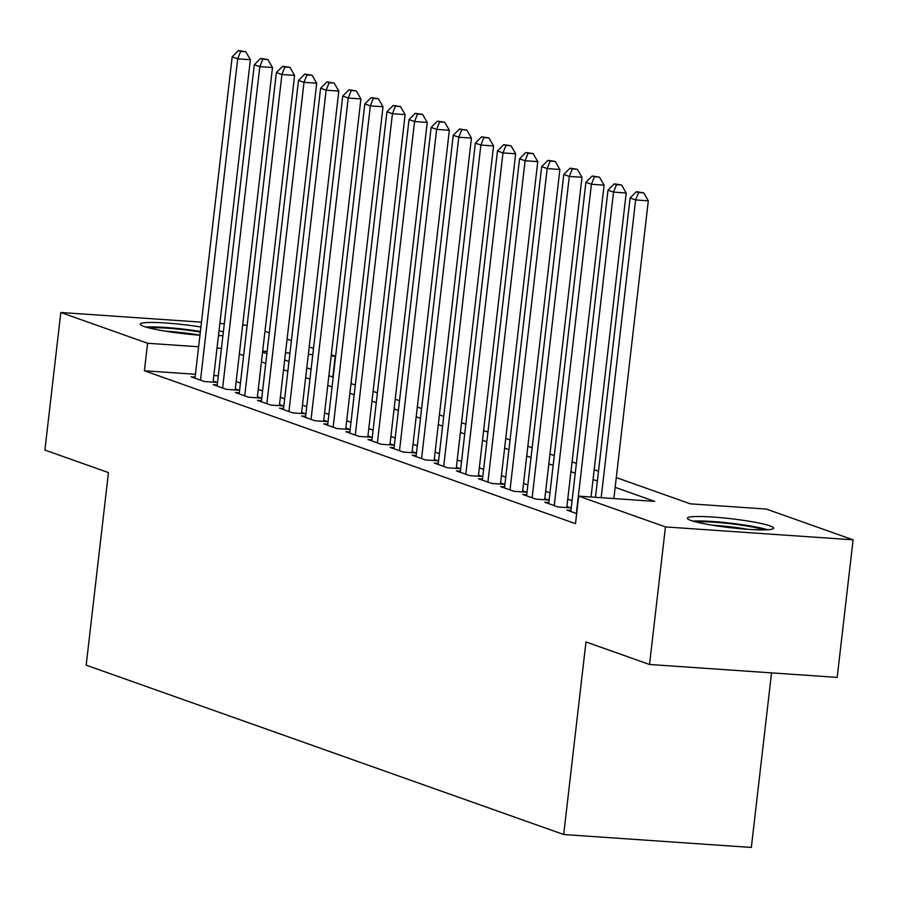 <?xml version="1.0" encoding="UTF-8"?>
<svg xmlns="http://www.w3.org/2000/svg" width="898" height="898" viewBox="0 0 898 898"><rect width="100%" height="100%" fill="white"/><g stroke="black" fill="none" stroke-linecap="round" stroke-linejoin="round"><path stroke-width="1.35" d="M690.977 520.47A43.441 4.49 -173.4 0 1 687.385 518.191A43.441 4.49 -173.4 0 1 721.981 517.776A43.441 4.49 -173.4 0 1 770.091 525.914A43.441 4.49 -173.4 0 1 773.683 528.181A43.441 4.49 -173.4 0 1 739.088 528.596A43.441 4.49 -173.4 0 1 690.977 520.47M199.962 335.212A43.441 4.49 -173.4 0 1 143.826 326.412A43.441 4.49 -173.4 0 1 140.234 324.144A43.441 4.49 -173.4 0 1 200.916 327.018M219.022 330.666A43.441 4.49 -173.4 0 1 222.94 331.856A43.441 4.49 -173.4 0 1 223.355 332.013M771.539 672.883L751.345 847.443L563.697 834.523L86.174 665.171L108.456 472.595L44.9 450.055L60.817 312.493L201.478 322.169M264.989 331.261L269.288 332.788M287.091 339.107L291.401 340.634M309.204 346.942L313.503 348.469M331.306 354.777L335.235 356.18L331.182 355.9M332.821 377.059L335.235 356.18M616.286 477.59L690.259 503.823L766.331 509.065L853.1 539.833L665.452 526.924L578.682 496.145L654.754 501.387L615.164 487.345M665.452 526.924L649.535 664.486L837.183 677.395L853.1 539.833M222.951 335.47A43.441 4.49 -173.4 0 1 218.427 335.785M570.948 510.39L566.952 510.12L576.662 513.566M548.835 502.554L544.839 502.274L558.107 506.988L570.78 507.853L566.919 506.483M526.733 494.708L522.737 494.439L535.994 499.142L548.678 500.018L544.805 498.648M504.62 486.873L500.624 486.593L513.892 491.307L526.565 492.171L522.703 490.802M482.518 479.038L478.522 478.757L491.778 483.461L504.463 484.336L500.59 482.967M460.405 471.192L456.409 470.922L469.676 475.626L482.349 476.49L478.488 475.121M438.303 463.357L434.306 463.076L447.563 467.779L460.247 468.655L456.375 467.286M416.189 455.511L412.193 455.241L425.461 459.944L438.134 460.809L434.273 459.439M394.087 447.675L390.091 447.395L403.348 452.098L416.032 452.974L412.16 451.604M371.974 439.829L367.978 439.56L381.246 444.263L393.919 445.127L390.058 443.758M349.872 431.994L345.876 431.714L359.133 436.417L371.817 437.292L367.944 435.923M327.759 424.148L323.763 423.878L337.031 428.582L349.704 429.457L345.842 428.077M305.657 416.313L301.661 416.032L314.917 420.735L327.602 421.611L323.729 420.242M283.543 408.467L279.547 408.197L292.815 412.9L305.5 413.776L301.627 412.395M261.441 400.631L257.445 400.351L270.713 405.054L283.386 405.93L279.514 404.56M239.328 392.785L235.332 392.516L248.6 397.219L261.284 398.095L257.412 396.714M217.226 384.95L213.23 384.67L226.498 389.373L239.171 390.248L235.298 388.879M195.438 374.286L144.41 370.773L575.495 523.657L578.682 496.145M572.06 500.702L567.761 499.176M549.958 492.856L545.647 491.329M527.844 485.021L523.545 483.494M505.742 477.175L501.443 475.648M483.64 469.34L479.33 467.813M461.527 461.493L457.228 459.967M439.425 453.658L435.115 452.132M417.312 445.812L413.013 444.286M395.21 437.977L390.899 436.45M373.097 430.131L368.797 428.615M350.995 422.296L346.684 420.769M328.881 414.461L324.582 412.934M306.779 406.614L302.469 405.088M284.666 398.779L280.367 397.253M262.564 390.933L258.254 389.406M240.451 383.098L236.152 381.571M218.281 375.858L213.825 375.555M195.113 377.104L191.117 376.834L204.385 381.538L217.069 382.413L213.196 381.033M219.864 323.437L224.309 323.74M242.696 325.009L247.141 325.312M649.535 664.486L585.979 641.947L563.697 834.523M144.41 370.773L147.586 343.261L60.817 312.493M221.458 348.345L217.013 348.042M198.626 346.774L147.586 343.261M597.361 481.025L593.05 479.498M575.248 473.19L570.948 471.663M553.146 465.344L548.835 463.817M531.032 457.509L526.733 455.982M508.93 449.662L504.62 448.136M486.817 441.827L482.518 440.301M464.715 433.981L460.405 432.454M442.602 426.146L438.303 424.619M420.5 418.3L416.189 416.773M398.386 410.465L394.087 408.938M376.284 402.63L371.974 401.103M354.171 394.783L349.872 393.257M332.069 386.948L327.759 385.422M309.956 379.102L305.657 377.575M287.854 371.267L283.543 369.74M265.741 363.421L261.441 361.894M243.639 355.586L239.328 354.059M262.564 352.151L266.874 353.677M284.677 359.986L288.976 361.512M306.779 367.832L311.09 369.359M328.893 375.667L333.192 377.194M350.995 383.513L355.305 385.04M373.108 391.348L377.407 392.875M395.21 399.195L399.52 400.721M417.323 407.03L421.622 408.556M439.425 414.876L443.735 416.403M461.538 422.711L465.838 424.238M483.64 430.557L487.951 432.084M505.754 438.392L510.053 439.919M527.856 446.227L532.166 447.754M549.969 454.074L554.268 455.6M572.071 461.909L576.381 463.435M594.184 469.755L598.483 471.282M312.796 354.631L308.34 354.328M289.953 353.06L285.508 352.757M267.121 351.488L262.676 351.185M213.073 382.133L250.374 59.695L237.701 58.83L200.512 380.168M240.675 51.343L245.738 51.691L238.464 50.557L240.675 51.343L237.701 58.83L232.167 56.866L194.989 378.204M250.374 59.695L245.738 51.691M238.464 50.557L232.167 56.866M149.225 327.995A37.593 3.884 -173.4 0 1 200.321 332.08M199.973 335.156A34.809 3.592 6.6 0 0 165.367 331.182M220.493 335.695A43.16 4.456 6.6 0 0 218.506 335.122M200.4 331.452A43.16 4.456 6.6 0 0 145.757 327.04M696.388 522.041A37.593 3.884 -173.4 0 1 699.991 521.828A37.593 3.884 -173.4 0 1 764.041 529.865M747.607 529.292A34.809 3.592 6.6 0 0 712.529 525.229M767.644 529.741A43.16 4.456 6.6 0 0 695.535 520.975A43.16 4.456 6.6 0 0 692.908 521.098M235.175 389.979L272.487 67.541L259.803 66.665L222.625 388.003M262.777 59.189L267.851 59.537L260.566 58.404L262.777 59.189L259.803 66.665L254.28 64.701L217.103 386.05M272.487 67.541L267.851 59.537M260.566 58.404L254.28 64.701M257.288 397.814L294.589 75.376L281.916 74.5L244.727 395.85M284.891 67.024L289.953 67.372L282.679 66.239L284.891 67.024L281.916 74.5L276.382 72.547L239.205 393.885M294.589 75.376L289.953 67.372M282.679 66.239L276.382 72.547M279.39 405.66L316.702 83.222L304.018 82.347L266.841 403.685M306.993 74.871L312.066 75.219L304.781 74.085L306.993 74.871L304.018 82.347L298.495 80.382L261.318 401.732M316.702 83.222L312.066 75.219M304.781 74.085L298.495 80.382M301.504 413.495L338.804 91.057L326.131 90.182L288.943 411.531M329.106 82.706L334.168 83.054L326.894 81.92L329.106 82.706L326.131 90.182L320.597 88.228L283.42 409.567M338.804 91.057L334.168 83.054M326.894 81.92L320.597 88.228M323.606 421.342L360.917 98.903L348.233 98.028L311.056 419.366M351.208 90.552L356.281 90.9L348.996 89.766L351.208 90.552L348.233 98.028L342.71 96.064L305.522 417.402M360.917 98.903L356.281 90.9M348.996 89.766L342.71 96.064M345.719 429.177L383.019 106.739L370.346 105.863L333.158 427.212M373.31 98.387L378.384 98.735L371.11 97.601L373.31 98.387L370.346 105.863L364.812 103.91L327.635 425.248M383.019 106.739L378.384 98.735M371.11 97.601L364.812 103.91M367.821 437.023L405.133 114.585L392.448 113.709L355.271 435.047M395.423 106.222L400.497 106.581L393.212 105.448L395.423 106.222L392.448 113.709L386.926 111.745L349.737 433.083M405.133 114.585L400.497 106.581M393.212 105.448L386.926 111.745M389.923 444.858L427.235 122.42L414.562 121.544L377.373 442.894M417.525 114.068L422.599 114.416L415.314 113.283L417.525 114.068L414.562 121.544L409.028 119.591L371.851 440.929M427.235 122.42L422.599 114.416M415.314 113.283L409.028 119.591M412.036 452.693L449.348 130.255L436.664 129.391L399.487 450.729M439.638 121.903L444.712 122.263L437.427 121.129L439.638 121.903L436.664 129.391L431.141 127.426L393.953 448.764M449.348 130.255L444.712 122.263M437.427 121.129L431.141 127.426M434.138 460.539L471.45 138.101L458.777 137.226L421.589 458.564M461.74 129.75L466.814 130.098L459.529 128.964L461.74 129.75L458.777 137.226L453.243 135.272L416.066 456.611M471.45 138.101L466.814 130.098M459.529 128.964L453.243 135.272M456.251 468.374L493.563 145.936L480.879 145.072L443.702 466.41M483.854 137.585L488.927 137.933L481.642 136.81L483.854 137.585L480.879 145.072L475.356 143.108L438.168 464.446M493.563 145.936L488.927 137.933M481.642 136.81L475.356 143.108M478.353 476.221L515.665 153.782L502.981 152.907L465.804 474.245M505.956 145.431L511.029 145.779L503.744 144.645L505.956 145.431L502.981 152.907L497.458 150.954L460.281 472.292M515.665 153.782L511.029 145.779M503.744 144.645L497.458 150.954M500.467 484.056L537.767 161.618L525.094 160.753L487.917 482.091M528.069 153.266L533.143 153.614L525.858 152.48L528.069 153.266L525.094 160.753L519.572 158.789L482.383 480.127M537.767 161.618L533.143 153.614M525.858 152.48L519.572 158.789M522.569 491.902L559.881 169.464L547.196 168.588L510.019 489.926M550.171 161.112L555.245 161.46L547.96 160.327L550.171 161.112L547.196 168.588L541.674 166.624L504.496 487.973M559.881 169.464L555.245 161.46M547.96 160.327L541.674 166.624M544.682 499.737L581.983 177.299L569.31 176.435L532.132 497.773M572.284 168.947L577.358 169.295L570.073 168.162L572.284 168.947L569.31 176.435L563.787 174.47L526.598 495.808M581.983 177.299L577.358 169.295M570.073 168.162L563.787 174.47M566.784 507.583L604.096 185.145L591.412 184.27L554.234 505.608M594.386 176.794L599.46 177.142L592.175 176.008L594.386 176.794L591.412 184.27L585.889 182.305L548.712 503.655M604.096 185.145L599.46 177.142M592.175 176.008L585.889 182.305M591.03 496.998L626.198 192.98L613.525 192.116L576.348 513.454M616.499 184.629L621.573 184.977L614.288 183.843L616.499 184.629L613.525 192.116L607.991 190.152L570.814 511.49M626.198 192.98L621.573 184.977M614.288 183.843L607.991 190.152M613.862 498.57L648.311 200.826L635.627 199.951L601.177 497.694M638.601 192.475L643.675 192.823L636.39 191.689L638.601 192.475L635.627 199.951L630.104 197.987L595.475 497.301M648.311 200.826L643.675 192.823M636.39 191.689L630.104 197.987"/></g></svg>

